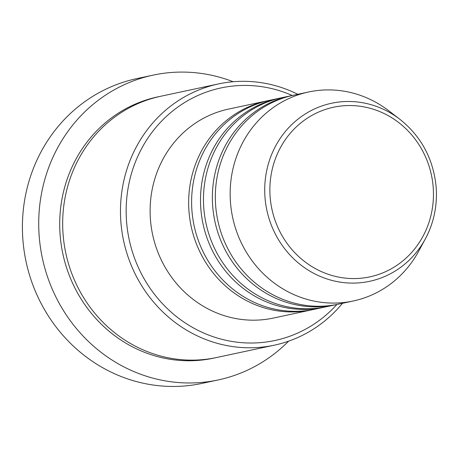 <?xml version="1.0" encoding="UTF-8"?>
<svg xmlns="http://www.w3.org/2000/svg" width="459" height="459" viewBox="0 0 459 459"><rect width="100%" height="100%" fill="white"/><g stroke="black" fill="none" stroke-linecap="round" stroke-linejoin="round"><path stroke-width="0.69" d="M313.227 309.532A106.861 100.481 -102.1 0 1 311.747 309.859A106.861 100.481 -102.1 0 1 189.097 212.724A106.861 100.481 -102.1 0 1 267.081 100.854A106.861 100.481 -102.1 0 1 268.567 100.55M325.081 307.002A106.861 100.481 -102.1 0 1 323.606 307.329L314.713 309.228A106.861 100.481 -102.1 0 1 192.057 212.092A106.861 100.481 -102.1 0 1 270.047 100.223L278.94 98.324A106.861 100.481 -102.1 0 1 280.426 98.019M323.606 307.329A106.861 100.481 -102.1 0 1 200.95 210.188A106.861 100.481 -102.1 0 1 278.94 98.324M336.94 304.466A106.861 100.481 -102.1 0 1 335.46 304.793L326.567 306.692A106.861 100.481 -102.1 0 1 203.916 209.556A106.861 100.481 -102.1 0 1 281.906 97.687L290.794 95.788A106.861 100.481 -102.1 0 1 292.28 95.483M335.46 304.793A106.861 100.481 -102.1 0 1 212.81 207.657A106.861 100.481 -102.1 0 1 290.794 95.788M353.246 300.995L338.426 304.162A106.861 100.481 -102.1 0 1 215.77 207.02A106.861 100.481 -102.1 0 1 293.76 95.156L308.58 91.989A106.861 100.481 -102.1 0 1 388.635 110.682L399.737 119.185A91.043 85.609 -102.1 0 0 307.341 112.702A91.043 85.609 -102.1 0 0 265.095 198.563A91.043 85.609 -102.1 0 0 332.683 280.61A91.043 85.609 -102.1 0 0 425.327 238.915L418.665 251.216A106.861 100.481 -102.1 0 1 353.246 300.995A106.861 100.481 -102.1 0 1 230.596 203.853A106.861 100.481 -102.1 0 1 308.58 91.989M292.251 95.489A129.128 121.417 77.9 0 0 126.695 223.126A129.128 121.417 77.9 0 0 208.644 335.059A129.128 121.417 77.9 0 0 336.912 304.472M342.466 303.296A133.58 125.605 -102.1 0 1 274.35 345.174A133.58 125.605 -102.1 0 1 121.033 223.751A133.58 125.605 -102.1 0 1 218.518 83.917A133.58 125.605 -102.1 0 1 297.799 94.29M153.099 75.127L136.793 78.615A155.842 146.536 77.9 0 0 23.059 241.755A155.842 146.536 77.9 0 0 201.931 383.414L218.237 379.932A155.842 146.536 -102.1 0 1 39.365 238.267A155.842 146.536 -102.1 0 1 153.099 75.127A155.842 146.536 -102.1 0 1 233.155 81.736M274.35 345.174L216.545 357.527A133.58 125.605 -102.1 0 1 63.227 236.104A133.58 125.605 -102.1 0 1 160.713 96.27L218.518 83.917M311.747 309.859L273.214 318.098A106.861 100.481 -102.1 0 1 150.558 220.957A106.861 100.481 -102.1 0 1 228.548 109.093L267.081 100.854M288.602 341.18A155.842 146.536 -102.1 0 1 218.237 379.932M433.095 186.079A86.745 81.564 77.9 0 0 343.963 105.742A86.745 81.564 77.9 0 0 270.231 198.036A86.745 81.564 77.9 0 0 359.368 278.372A86.745 81.564 77.9 0 0 433.095 186.079M215.064 357.831A133.58 125.605 -102.1 0 1 60.267 236.735A133.58 125.605 -102.1 0 1 159.233 96.591M436.039 186.015A91.043 85.609 -102.1 0 1 425.327 238.915C434.042 222.552 437.616 204.909 436.05 185.998C433.078 158.372 420.978 136.099 399.737 119.185"/></g></svg>
